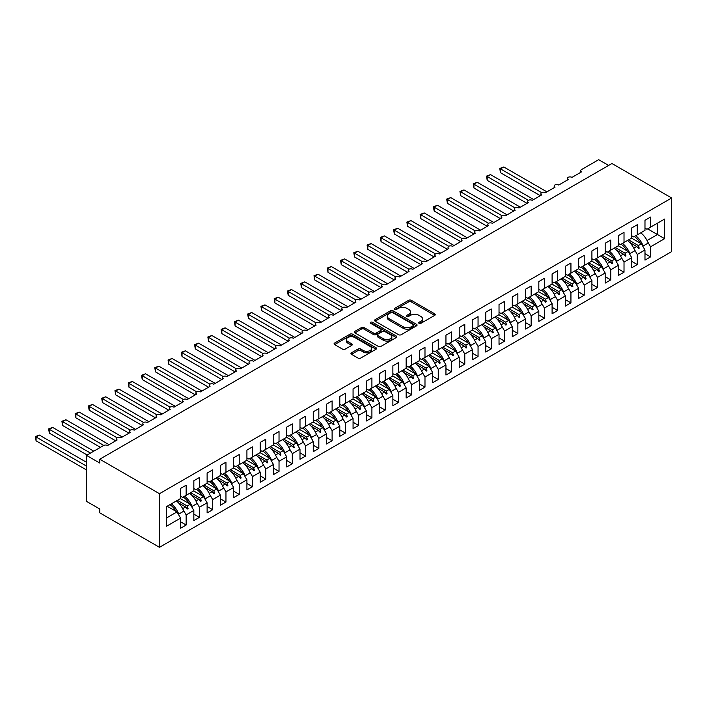 <?xml version="1.0" encoding="UTF-8"?>
<svg xmlns="http://www.w3.org/2000/svg" width="707" height="707" viewBox="0 0 707 707"><rect width="100%" height="100%" fill="white"/><g stroke="black" fill="none" stroke-linecap="round" stroke-linejoin="round"><path stroke-width="1.06" d="M419.048 323.338A1.29 0.742 0 0 0 420.877 323.338L434.717 315.349A1.838 1.06 0 0 0 435.256 314.597A1.838 1.06 0 0 0 434.717 313.846L411.271 300.307A1.838 1.06 0 0 0 408.664 300.307L394.824 308.296A1.29 0.742 0 0 0 394.453 308.826A1.29 0.742 0 0 0 394.824 309.357A1.29 0.742 0 0 0 396.654 309.357L398.439 308.323A5.895 3.402 0 0 1 406.772 308.323L408.726 309.445A5.895 3.402 0 0 1 410.458 311.849A5.895 3.402 0 0 1 408.726 314.262L406.94 315.295A1.29 0.742 0 0 0 406.56 315.817A1.29 0.742 0 0 0 406.94 316.347A1.29 0.742 0 0 0 408.761 316.347L410.555 315.313A5.895 3.402 0 0 1 418.889 315.313L420.842 316.436A5.895 3.402 0 0 1 422.565 318.848A5.895 3.402 0 0 1 420.842 321.252L419.048 322.286A1.29 0.742 0 0 0 418.677 322.816A1.29 0.742 0 0 0 419.048 323.338L419.048 322.286M351.485 352.793A1.838 1.06 0 0 0 350.946 353.544A1.838 1.06 0 0 0 351.485 354.304L358.069 358.096A1.838 1.06 0 0 0 360.667 358.096L376.036 349.223A1.838 1.06 0 0 0 376.575 348.471A1.838 1.06 0 0 0 376.036 347.72L352.599 334.19A1.838 1.06 0 0 0 349.992 334.19L334.623 343.063A1.838 1.06 0 0 0 334.084 343.814A1.838 1.06 0 0 0 334.623 344.565L342.568 349.152A1.838 1.06 0 0 0 345.175 349.152L351.75 345.352A1.838 1.06 0 0 0 352.289 344.601A1.838 1.06 0 0 0 351.75 343.849L347.809 341.569A4.931 2.846 0 0 1 346.368 339.563A4.931 2.846 0 0 1 349.408 336.93A4.931 2.846 0 0 1 354.781 337.548L370.212 346.465A4.931 2.846 0 0 1 371.652 348.471A4.931 2.846 0 0 1 368.612 351.105A4.931 2.846 0 0 1 363.239 350.486L360.667 349.002A1.838 1.06 0 0 0 358.069 349.002L351.485 352.793L351.485 354.304M671.65 197.987L159.482 493.689L159.482 547.315L671.65 251.612L671.65 197.987L611.944 163.52L99.767 459.214L99.767 463.05L86.501 455.388L103.62 445.507A2.81 1.626 180 0 1 107.597 445.507L117.15 439.984A2.81 1.626 0 0 1 116.328 438.835A2.81 1.626 0 0 1 117.026 437.766A2.81 1.626 180 0 1 120.862 437.845L130.424 432.331A2.81 1.626 0 0 1 129.593 431.182A2.81 1.626 0 0 1 130.291 430.112A2.81 1.626 180 0 1 134.136 430.183L143.689 424.668A2.81 1.626 0 0 1 142.867 423.52A2.81 1.626 0 0 1 143.556 422.45A2.81 1.626 180 0 1 147.401 422.521L156.954 417.006A2.81 1.626 0 0 1 156.132 415.857A2.81 1.626 0 0 1 156.83 414.788A2.81 1.626 180 0 1 160.675 414.859L170.228 409.344A2.81 1.626 0 0 1 169.397 408.195A2.81 1.626 0 0 1 170.095 407.126A2.81 1.626 180 0 1 173.94 407.197L183.493 401.682A2.81 1.626 0 0 1 182.671 400.533A2.81 1.626 0 0 1 183.369 399.464A2.81 1.626 180 0 1 187.214 399.543L196.767 394.02A2.81 1.626 0 0 1 195.936 392.871A2.81 1.626 0 0 1 196.634 391.802A2.81 1.626 180 0 1 200.479 391.881L210.032 386.367A2.81 1.626 0 0 1 209.21 385.218A2.81 1.626 0 0 1 209.899 384.148A2.81 1.626 180 0 1 213.744 384.219L223.297 378.705A2.81 1.626 0 0 1 222.475 377.556A2.81 1.626 0 0 1 223.173 376.486A2.81 1.626 180 0 1 227.018 376.557L236.571 371.042A2.81 1.626 0 0 1 235.749 369.894A2.81 1.626 0 0 1 236.438 368.824A2.81 1.626 180 0 1 240.283 368.895L249.836 363.38A2.81 1.626 0 0 1 249.014 362.231A2.81 1.626 0 0 1 249.712 361.162A2.81 1.626 180 0 1 253.557 361.233L263.11 355.718A2.81 1.626 0 0 1 262.279 354.569A2.81 1.626 0 0 1 262.977 353.5A2.81 1.626 180 0 1 266.822 353.58L276.375 348.065A2.81 1.626 0 0 1 275.553 346.907A2.81 1.626 0 0 1 276.251 345.838A2.81 1.626 180 0 1 280.087 345.917L289.64 340.403A2.81 1.626 0 0 1 288.818 339.254A2.81 1.626 0 0 1 289.517 338.185A2.81 1.626 180 0 1 293.361 338.255L302.914 332.741A2.81 1.626 0 0 1 302.092 331.592A2.81 1.626 0 0 1 302.782 330.523A2.81 1.626 180 0 1 306.626 330.593L316.179 325.079A2.81 1.626 0 0 1 315.357 323.93A2.81 1.626 0 0 1 316.056 322.86A2.81 1.626 180 0 1 319.9 322.931L329.453 317.416A2.81 1.626 0 0 1 328.622 316.268A2.81 1.626 0 0 1 329.321 315.198A2.81 1.626 180 0 1 333.165 315.269L342.718 309.754A2.81 1.626 0 0 1 341.896 308.606A2.81 1.626 0 0 1 342.595 307.536A2.81 1.626 180 0 1 346.43 307.616L355.983 302.101A2.81 1.626 0 0 1 355.161 300.952A2.81 1.626 0 0 1 355.86 299.874A2.81 1.626 180 0 1 359.704 299.954L369.257 294.439A2.81 1.626 0 0 1 368.435 293.29A2.81 1.626 0 0 1 369.125 292.221A2.81 1.626 180 0 1 372.969 292.291L382.522 286.777A2.81 1.626 0 0 1 381.7 285.628A2.81 1.626 0 0 1 382.399 284.559A2.81 1.626 180 0 1 386.243 284.629L395.796 279.115A2.81 1.626 0 0 1 394.966 277.966A2.81 1.626 0 0 1 395.664 276.897A2.81 1.626 180 0 1 399.508 276.967L409.061 271.453A2.81 1.626 0 0 1 408.239 270.304A2.81 1.626 0 0 1 408.938 269.234A2.81 1.626 180 0 1 412.782 269.305L422.335 263.791A2.81 1.626 0 0 1 421.505 262.642A2.81 1.626 0 0 1 422.203 261.572A2.81 1.626 180 0 1 426.047 261.652L435.6 256.137A2.81 1.626 0 0 1 434.778 254.988A2.81 1.626 0 0 1 435.468 253.91A2.81 1.626 180 0 1 439.312 253.99L448.865 248.475A2.81 1.626 0 0 1 448.044 247.326A2.81 1.626 0 0 1 448.742 246.257A2.81 1.626 180 0 1 452.586 246.328L462.139 240.813A2.81 1.626 0 0 1 461.309 239.664A2.81 1.626 0 0 1 462.007 238.595A2.81 1.626 180 0 1 465.851 238.666L475.404 233.151A2.81 1.626 0 0 1 474.583 232.002A2.81 1.626 0 0 1 475.281 230.933A2.81 1.626 180 0 1 479.125 231.003L488.678 225.489A2.81 1.626 0 0 1 487.848 224.34A2.81 1.626 0 0 1 488.546 223.271A2.81 1.626 180 0 1 492.39 223.35L501.943 217.827A2.81 1.626 0 0 1 501.122 216.678A2.81 1.626 0 0 1 501.811 215.608A2.81 1.626 180 0 1 505.655 215.688L515.209 210.173A2.81 1.626 0 0 1 514.387 209.025A2.81 1.626 0 0 1 515.085 207.946A2.81 1.626 180 0 1 518.929 208.026L528.483 202.511A2.81 1.626 0 0 1 527.661 201.362A2.81 1.626 0 0 1 528.35 200.293A2.81 1.626 180 0 1 532.194 200.364L541.748 194.849A2.81 1.626 0 0 1 540.926 193.7A2.81 1.626 0 0 1 541.624 192.631A2.81 1.626 180 0 1 545.468 192.702L555.022 187.187A2.81 1.626 0 0 1 554.191 186.038A2.81 1.626 0 0 1 554.889 184.969A2.81 1.626 180 0 1 558.733 185.04L568.287 179.525A2.81 1.626 0 0 1 567.465 178.376A2.81 1.626 0 0 1 568.163 177.307A2.81 1.626 180 0 1 571.998 177.386L581.552 171.863A2.81 1.626 0 0 1 580.73 170.714A2.81 1.626 0 0 1 581.552 169.565L598.67 159.685L608.621 165.429M159.482 493.689L99.767 459.214M398.571 334.711A1.838 1.06 0 0 0 401.178 334.711L416.547 325.839A1.838 1.06 0 0 0 417.086 325.087A1.838 1.06 0 0 0 416.547 324.336L393.101 310.797A1.838 1.06 0 0 0 390.494 310.797L375.125 319.67A1.838 1.06 0 0 0 374.586 320.421A1.838 1.06 0 0 0 375.125 321.181L398.571 334.711M371.148 323.62A1.29 0.742 0 0 1 372.456 323.797L396.265 337.548L380.923 346.403A1.838 1.06 0 0 1 378.316 346.403L354.879 332.873L354.879 331.362A1.838 1.06 0 0 0 354.34 332.122A1.838 1.06 0 0 0 354.879 332.873M354.879 331.362L361.454 327.571A1.838 1.06 0 0 1 364.061 327.571L373.561 333.059A1.838 1.06 0 0 0 376.168 333.059L380.534 330.54A1.838 1.06 0 0 0 381.073 329.789A1.838 1.06 0 0 0 380.534 329.038L370.636 323.32A1.29 0.742 0 0 1 370.256 322.79A1.29 0.742 0 0 1 371.051 322.109A1.29 0.742 0 0 1 372.456 322.268L396.291 336.028A1.838 1.06 0 0 1 396.83 336.779A1.838 1.06 0 0 1 396.291 337.531L396.291 336.028M180.577 496.217L182.565 497.366L186.144 495.298L186.144 485.188L180.577 488.404L180.577 498.515L166.507 506.636L166.507 526.247L180.577 518.125L176.989 511.921L167.17 506.256M180.577 521.801L186.144 525.018L186.144 514.908L193.842 510.463L190.263 504.259L180.444 498.594M183.272 509.933L186.144 514.908M193.842 488.555L195.83 489.704L199.418 487.636L199.418 477.525L193.842 480.742L193.842 490.852L186.144 495.298M193.842 514.139L199.418 517.365L199.418 507.246L207.116 502.81L203.528 496.597L193.709 490.932M196.546 502.27L199.418 507.246M207.116 480.893L209.104 482.041L212.683 479.973L212.683 469.863L207.116 473.08L207.116 483.19L199.418 487.636M207.116 506.486L212.683 509.703L212.683 499.584L220.381 495.147L216.802 488.944L206.983 483.27M209.811 494.608L212.683 499.584M220.381 473.239L222.369 474.388L225.957 472.32L225.957 462.201L220.381 465.418L220.381 475.537L212.683 479.973M220.381 498.824L225.957 502.041L225.957 491.931L233.646 487.485L230.067 481.281L220.248 475.608M223.076 486.946L225.957 491.931M233.646 465.577L235.643 466.726L239.222 464.658L239.222 454.539L233.646 457.765L233.646 467.875L225.957 472.32M233.646 491.162L239.222 494.379L239.222 484.268L246.92 479.823L243.341 473.619L233.513 467.946M236.35 479.293L239.222 484.268M246.92 457.915L248.908 459.064L252.487 456.996L252.487 446.886L246.92 450.103L246.92 460.213L239.222 464.658M246.92 483.5L252.487 486.716L252.487 476.606L260.185 472.161L256.606 465.957L246.787 460.292M249.615 471.631L252.487 476.606M260.185 450.253L262.182 451.402L265.761 449.334L265.761 439.224L260.185 442.441L260.185 452.551L252.487 456.996M260.185 475.838L265.761 479.054L265.761 468.944L273.459 464.499L269.871 458.295L260.052 452.63M262.889 463.969L265.761 468.944M273.459 442.591L275.447 443.74L279.026 441.672L279.026 431.562L273.459 434.778L273.459 444.889L265.761 449.334M273.459 468.175L279.026 471.401L279.026 461.282L286.724 456.846L283.145 450.633L273.326 444.968M276.154 456.307L279.026 461.282M286.724 434.929L288.712 436.078L292.3 434.01L292.3 423.9L286.724 427.116L286.724 437.226L279.026 441.672M286.724 460.522L292.3 463.739L292.3 453.62L299.998 449.184L296.41 442.98L286.591 437.306M289.419 448.645L292.3 453.62M299.998 427.275L301.986 428.424L305.565 426.356L305.565 416.237L299.998 419.454L299.998 429.573L292.3 434.01M299.998 452.86L305.565 456.077L305.565 445.967L313.263 441.522L309.684 435.318L299.856 429.644M302.693 440.982L305.565 445.967M313.263 419.613L315.251 420.762L318.839 418.694L318.839 408.575L313.263 411.801L313.263 421.911L305.565 426.356M313.263 445.198L318.839 448.415L318.839 438.305L326.528 433.859L322.949 427.655L313.13 421.982M315.958 433.329L318.839 438.305M326.528 411.951L328.525 413.1L332.104 411.032L332.104 400.922L326.528 404.139L326.528 414.249L318.839 418.694M326.528 437.536L332.104 440.753L332.104 430.643L339.802 426.197L336.214 419.993L326.395 414.329M329.232 425.667L332.104 430.643M339.802 404.289L341.79 405.438L345.37 403.37L345.37 393.26L339.802 396.477L339.802 406.587L332.104 411.032M339.802 429.874L345.37 433.091L345.37 422.98L353.067 418.535L349.488 412.331L339.669 406.666M342.497 418.005L345.37 422.98M353.067 396.627L355.055 397.776L358.643 395.708L358.643 385.598L353.067 388.815L353.067 398.925L345.37 403.37M353.067 422.22L358.643 425.437L358.643 415.318L366.341 410.882L362.753 404.669L352.934 399.004M355.771 410.343L358.643 415.318M366.341 388.965L368.329 390.114L371.909 388.046L371.909 377.936L366.341 381.153L366.341 391.263L358.643 395.708M366.341 414.558L371.909 417.775L371.909 407.665L379.606 403.22L376.027 397.016L366.208 391.342M369.036 402.681L371.909 407.665M379.606 381.312L381.594 382.46L385.182 380.393L385.182 370.274L379.606 373.49L379.606 383.609L371.909 388.046M379.606 406.896L385.182 410.113L385.182 400.003L392.871 395.558L389.292 389.354L379.473 383.68M382.301 395.019L385.182 400.003M392.871 373.65L394.868 374.798L398.448 372.73L398.448 362.611L392.871 365.837L392.871 375.947L385.182 380.393M392.871 399.234L398.448 402.451L398.448 392.341L406.145 387.896L402.557 381.692L392.738 376.018M395.575 387.365L398.448 392.341M406.145 365.987L408.133 367.136L411.713 365.068L411.713 354.958L406.145 358.175L406.145 368.285L398.448 372.73M406.145 391.572L411.713 394.789L411.713 384.679L419.41 380.233L415.831 374.03L406.012 368.365M408.84 379.703L411.713 384.679M419.41 358.325L421.399 359.474L424.987 357.406L424.987 347.296L419.41 350.513L419.41 360.623L411.713 365.068M419.41 383.91L424.987 387.127L424.987 377.017L432.684 372.571L429.096 366.367L419.278 360.703M422.114 372.041L424.987 377.017M432.684 350.663L434.672 351.812L438.252 349.744L438.252 339.634L432.684 342.851L432.684 352.961L424.987 357.406M432.684 376.257L438.252 379.473L438.252 369.354L445.949 364.918L442.37 358.705L432.551 353.04M435.379 364.379L438.252 369.354M445.949 343.001L447.938 344.15L451.526 342.082L451.526 331.972L445.949 335.189L445.949 345.299L438.252 349.744M445.949 368.594L451.526 371.811L451.526 361.701L459.214 357.256L455.635 351.052L445.817 345.378M448.645 356.717L451.526 361.701M459.214 335.348L461.211 336.497L464.791 334.429L464.791 324.31L459.214 327.527L459.214 337.646L451.526 342.082M459.214 360.932L464.791 364.149L464.791 354.039L472.488 349.594L468.9 343.39L459.082 337.716M461.918 349.055L464.791 354.039M472.488 327.686L474.477 328.835L478.056 326.767L478.056 316.656L472.488 319.873L472.488 329.983L464.791 334.429M472.488 353.27L478.056 356.487L478.056 346.377L485.753 341.932L482.174 335.728L472.356 330.054M475.184 341.401L478.056 346.377M485.753 320.024L487.742 321.172L491.33 319.104L491.33 308.994L485.753 312.211L485.753 322.321L478.056 326.767M485.753 345.608L491.33 348.825L491.33 338.715L499.027 334.27L495.439 328.066L485.621 322.401M488.457 333.739L491.33 338.715M499.027 312.361L501.016 313.51L504.595 311.442L504.595 301.332L499.027 304.549L499.027 314.659L491.33 319.104M499.027 337.946L504.595 341.163L504.595 331.053L512.292 326.607L508.713 320.404L498.895 314.739M501.723 326.077L504.595 331.053M512.292 304.699L514.281 305.848L517.869 303.78L517.869 293.67L512.292 296.887L512.292 306.997L504.595 311.442M512.292 330.293L517.869 333.51L517.869 323.391L525.557 318.954L521.978 312.741L512.16 307.077M514.988 318.415L517.869 323.391M525.557 297.037L527.555 298.186L531.134 296.118L531.134 286.008L525.557 289.225L525.557 299.335L517.869 303.78M525.557 322.631L531.134 325.847L531.134 315.737L538.831 311.292L535.252 305.088L525.425 299.415M528.262 310.753L531.134 315.737M538.831 289.384L540.82 290.533L544.399 288.465L544.399 278.346L538.831 281.563L538.831 291.682L531.134 296.118M538.831 314.969L544.399 318.185L544.399 308.075L552.096 303.63L548.517 297.426L538.699 291.752M541.527 303.091L544.399 308.075M552.096 281.722L554.094 282.871L557.673 280.803L557.673 270.693L552.096 273.909L552.096 284.02L544.399 288.465M552.096 307.306L557.673 310.523L557.673 300.413L565.37 295.968L561.782 289.764L551.964 284.099M554.801 295.438L557.673 300.413M565.37 274.06L567.359 275.209L570.938 273.141L570.938 263.031L565.37 266.247L565.37 276.357L557.673 280.803M565.37 299.644L570.938 302.861L570.938 292.751L578.635 288.306L575.056 282.102L565.238 276.437M568.066 287.776L570.938 292.751M578.635 266.398L580.624 267.546L584.212 265.478L584.212 255.368L578.635 258.585L578.635 268.695L570.938 273.141M578.635 291.982L584.212 295.199L584.212 285.089L591.909 280.644L588.321 274.44L578.503 268.775M581.331 280.113L584.212 285.089M591.909 258.735L593.898 259.884L597.477 257.816L597.477 247.706L591.909 250.923L591.909 261.033L584.212 265.478M591.909 284.329L597.477 287.546L597.477 277.427L605.174 272.99L601.595 266.778L591.768 261.113M594.605 272.451L597.477 277.427M605.174 251.073L607.163 252.222L610.751 250.154L610.751 240.044L605.174 243.261L605.174 253.38L597.477 257.816M605.174 276.667L610.751 279.884L610.751 269.774L618.439 265.328L614.86 259.124L605.042 253.451M607.87 264.789L610.751 269.774M618.439 243.42L620.437 244.569L624.016 242.501L624.016 232.382L618.439 235.599L618.439 245.718L610.751 250.154M618.439 269.005L624.016 272.222L624.016 262.111L631.713 257.666L628.125 251.462L618.307 245.789M621.144 257.127L624.016 262.111M631.713 235.758L633.702 236.907L637.281 234.839L637.281 224.729L631.713 227.946L631.713 238.056L624.016 242.501M631.713 261.343L637.281 264.559L637.281 254.449L644.978 250.004L644.978 260.114L650.555 256.897L650.555 246.787L664.615 238.666L657.448 234.53L657.448 223.191L664.615 219.055L664.615 238.666M634.409 249.474L637.281 254.449M644.978 228.096L646.967 229.245L650.555 227.177L650.555 217.067L644.978 220.284L644.978 230.394L637.281 234.839M644.978 253.68L650.555 256.897M647.683 241.812L650.555 246.787M86.501 455.388L86.501 501.351L99.767 509.013L99.767 512.84L159.482 547.315M186.144 525.018L180.577 528.235L180.577 518.125M199.418 517.365L193.842 520.582L193.842 510.463M212.683 509.703L207.116 512.92L207.116 502.81M225.957 502.041L220.381 505.258L220.381 495.147M239.222 494.379L233.646 497.595L233.646 487.485M252.487 486.716L246.92 489.933L246.92 479.823M265.761 479.054L260.185 482.271L260.185 472.161M279.026 471.401L273.459 474.618L273.459 464.499M292.3 463.739L286.724 466.956L286.724 456.846M305.565 456.077L299.998 459.294L299.998 449.184M318.839 448.415L313.263 451.632L313.263 441.522M332.104 440.753L326.528 443.969L326.528 433.859M345.37 433.091L339.802 436.307L339.802 426.197M358.643 425.437L353.067 428.654L353.067 418.535M371.909 417.775L366.341 420.992L366.341 410.882M385.182 410.113L379.606 413.33L379.606 403.22M398.448 402.451L392.871 405.668L392.871 395.558M411.713 394.789L406.145 398.006L406.145 387.896M424.987 387.127L419.41 390.344L419.41 380.233M438.252 379.473L432.684 382.69L432.684 372.571M451.526 371.811L445.949 375.028L445.949 364.918M464.791 364.149L459.214 367.366L459.214 357.256M478.056 356.487L472.488 359.704L472.488 349.594M491.33 348.825L485.753 352.042L485.753 341.932M504.595 341.163L499.027 344.389L499.027 334.27M517.869 333.51L512.292 336.726L512.292 326.607M531.134 325.847L525.557 329.064L525.557 318.954M544.399 318.185L538.831 321.402L538.831 311.292M557.673 310.523L552.096 313.74L552.096 303.63M570.938 302.861L565.37 306.078L565.37 295.968M584.212 295.199L578.635 298.425L578.635 288.306M597.477 287.546L591.909 290.763L591.909 280.644M610.751 279.884L605.174 283.1L605.174 272.99M624.016 272.222L618.439 275.438L618.439 265.328M637.281 264.559L631.713 267.776L631.713 257.666M650.555 227.177L664.615 219.055M187.231 494.67L188.071 494.184M177.413 500.344L187.231 506.009L190.263 504.259M182.653 508.651L185.596 506.954L187.408 508.969L188.071 508.589L187.231 506.009M178.518 502.863L185.596 506.954M200.496 487.017L201.345 486.522M190.678 492.682L200.496 498.355L203.528 496.597M195.919 500.989L198.87 499.292L200.673 501.316L201.345 500.927L200.496 498.355M191.791 495.209L198.87 499.292M213.761 479.355L214.61 478.869M203.943 485.02L213.761 490.693L216.802 488.944M209.192 493.336L212.135 491.63L213.947 493.654L214.61 493.265L213.761 490.693M205.057 487.547L212.135 491.63M227.035 471.693L227.875 471.207M217.217 477.358L227.035 483.031L230.067 481.281M222.458 485.674L225.409 483.968L227.212 485.992L227.875 485.612L227.035 483.031M218.322 479.885L225.409 483.968M240.3 464.031L241.149 463.545M230.482 469.704L240.3 475.369L243.341 473.619M235.731 478.012L238.674 476.315L240.486 478.33L241.149 477.95L240.3 475.369M231.596 472.223L238.674 476.315M253.574 456.368L254.414 455.882M243.756 462.042L253.574 467.707L256.606 465.957M248.997 470.349L251.939 468.653L253.751 470.668L254.414 470.288L253.574 467.707M244.861 464.561L251.939 468.653M266.839 448.706L267.688 448.22M257.021 454.38L266.839 460.045L269.871 458.295M262.262 462.687L265.213 460.991L267.025 463.005L267.688 462.625L266.839 460.045M258.135 456.899L265.213 460.991M280.113 441.053L280.953 440.567M270.286 446.718L280.113 452.392L283.145 450.633M275.536 455.025L278.478 453.328L280.29 455.352L280.953 454.963L280.113 452.392M271.4 449.245L278.478 453.328M293.378 433.391L294.218 432.905M283.56 439.056L293.378 444.73L296.41 442.98M288.801 447.372L291.752 445.666L293.555 447.69L294.218 447.301L293.378 444.73M284.665 441.583L291.752 445.666M306.644 425.729L307.492 425.243M296.825 431.394L306.644 437.067L309.684 435.318M302.075 439.71L305.017 438.004L306.829 440.028L307.492 439.648L306.644 437.067M297.939 433.921L305.017 438.004M319.918 418.067L320.757 417.581M310.099 423.74L319.918 429.405L322.949 427.655M315.34 432.048L318.283 430.351L320.094 432.366L320.757 431.986L319.918 429.405M311.204 426.259L318.283 430.351M333.183 410.405L334.031 409.919M323.364 416.078L333.183 421.743L336.214 419.993M328.605 424.386L331.556 422.689L333.368 424.704L334.031 424.324L333.183 421.743M324.478 418.597L331.556 422.689M346.457 402.743L347.296 402.256M336.629 408.416L346.457 414.081L349.488 412.331M341.879 416.723L344.822 415.027L346.633 417.042L347.296 416.662L346.457 414.081M337.743 410.935L344.822 415.027M359.722 395.089L360.561 394.603M349.903 400.754L359.722 406.428L362.753 404.669M355.144 409.061L358.096 407.365L359.898 409.388L360.561 409L359.722 406.428M351.017 403.282L358.096 407.365M372.987 387.427L373.835 386.941M363.168 393.092L372.987 398.766L376.027 397.016M368.418 401.408L371.361 399.702L373.172 401.726L373.835 401.337L372.987 398.766M364.282 395.62L371.361 399.702M386.261 379.765L387.1 379.279M376.442 385.43L386.261 391.104L389.292 389.354M381.683 393.746L384.626 392.04L386.437 394.064L387.1 393.684L386.261 391.104M377.547 387.957L384.626 392.04M399.526 372.103L400.374 371.617M389.707 377.777L399.526 383.441L402.557 381.692M394.948 386.084L397.9 384.387L399.711 386.402L400.374 386.022L399.526 383.441M390.821 380.295L397.9 384.387M412.8 364.441L413.639 363.955M402.981 370.115L412.8 375.779L415.831 374.03M408.222 378.422L411.165 376.725L412.976 378.74L413.639 378.36L412.8 375.779M404.086 372.633L411.165 376.725M426.065 356.788L426.913 356.293M416.246 362.452L426.065 368.117L429.096 366.367M421.487 370.76L424.439 369.063L426.241 371.078L426.913 370.698L426.065 368.117M417.36 364.971L424.439 369.063M439.33 349.125L440.178 348.639M429.511 354.79L439.33 360.464L442.37 358.705M434.761 363.106L437.704 361.401L439.515 363.425L440.178 363.036L439.33 360.464M430.625 357.318L437.704 361.401M452.604 341.463L453.443 340.977M442.785 347.128L452.604 352.802L455.635 351.052M448.026 355.444L450.969 353.739L452.78 355.762L453.443 355.374L452.604 352.802M443.89 349.656L450.969 353.739M465.869 333.801L466.717 333.315M456.05 339.466L465.869 345.14L468.9 343.39M461.3 347.782L464.243 346.077L466.054 348.1L466.717 347.72L465.869 345.14M457.164 341.994L464.243 346.077M479.143 326.139L479.982 325.653M469.324 331.813L479.143 337.478L482.174 335.728M474.565 340.12L477.508 338.423L479.319 340.438L479.982 340.058L479.143 337.478M470.429 334.331L477.508 338.423M492.408 318.477L493.256 317.991M482.589 324.151L492.408 329.815L495.439 328.066M487.83 332.458L490.782 330.761L492.585 332.776L493.256 332.396L492.408 329.815M483.703 326.669L490.782 330.761M505.673 310.824L506.521 310.329M495.854 316.489L505.673 322.153L508.713 320.404M501.104 324.796L504.047 323.099L505.858 325.114L506.521 324.734L505.673 322.153M496.968 319.007L504.047 323.099M518.947 303.162L519.786 302.676M509.128 308.826L518.947 314.5L521.978 312.741M514.369 317.143L517.321 315.437L519.124 317.461L519.786 317.072L518.947 314.5M510.233 311.354L517.321 315.437M532.212 295.499L533.06 295.013M522.393 301.164L532.212 306.838L535.252 305.088M527.643 309.48L530.586 307.775L532.398 309.799L533.06 309.41L532.212 306.838M523.507 303.692L530.586 307.775M545.486 287.837L546.325 287.351M535.667 293.502L545.486 299.176L548.517 297.426M540.908 301.818L543.851 300.113L545.663 302.136L546.325 301.756L545.486 299.176M536.772 296.03L543.851 300.113M558.751 280.175L559.599 279.689M548.932 285.849L558.751 291.514L561.782 289.764M554.173 294.156L557.125 292.459L558.937 294.474L559.599 294.094L558.751 291.514M550.046 288.368L557.125 292.459M572.025 272.513L572.864 272.027M562.198 278.187L572.025 283.852L575.056 282.102M567.447 286.494L570.39 284.797L572.202 286.812L572.864 286.432L572.025 283.852M563.311 280.706L570.39 284.797M585.29 264.86L586.13 264.365M575.471 270.525L585.29 276.19L588.321 274.44M580.712 278.832L583.664 277.135L585.467 279.15L586.13 278.77L585.29 276.19M576.576 273.043L583.664 277.135M598.555 257.198L599.403 256.712M588.737 262.863L598.555 268.536L601.595 266.778M593.986 271.179L596.929 269.473L598.741 271.497L599.403 271.108L598.555 268.536M589.85 265.39L596.929 269.473M611.829 249.536L612.669 249.05M602.011 255.2L611.829 260.874L614.86 259.124M607.251 263.517L610.194 261.811L612.006 263.835L612.669 263.446L611.829 260.874M603.115 257.728L610.194 261.811M625.094 241.874L625.942 241.387M615.276 247.547L625.094 253.212L628.125 251.462M620.516 255.854L623.468 254.149L625.28 256.173L625.942 255.793L625.094 253.212M616.389 250.066L623.468 254.149M638.368 234.211L639.208 233.725M628.541 239.885L638.368 245.55L641.399 243.8L631.581 238.135M633.79 248.192L636.733 246.496L638.545 248.511L639.208 248.13L638.368 245.55M629.654 242.404L636.733 246.496M641.399 243.8L644.978 250.004M647.055 240.53L657.448 234.53L647.63 228.865M166.507 517.975L176.989 511.921M637.122 246.92L639.208 248.13M623.857 254.582L625.942 255.793M610.583 262.244L612.669 263.446M597.318 269.906L599.403 271.108M584.044 277.568L586.13 278.77M570.779 285.23L572.864 286.432M557.514 292.884L559.599 294.094M544.24 300.546L546.325 301.756M530.975 308.208L533.06 309.41M517.701 315.87L519.786 317.072M504.436 323.532L506.521 324.734M491.162 331.194L493.256 332.396M477.897 338.847L479.982 340.058M464.632 346.51L466.717 347.72M451.358 354.172L453.443 355.374M438.093 361.834L440.178 363.036M424.819 369.496L426.913 370.698M411.554 377.158L413.639 378.36M398.288 384.811L400.374 386.022M385.015 392.473L387.1 393.684M371.749 400.135L373.835 401.337M358.476 407.798L360.561 409M345.21 415.46L347.296 416.662M331.945 423.122L334.031 424.324M318.671 430.775L320.757 431.986M305.406 438.437L307.492 439.648M292.132 446.099L294.218 447.301M278.867 453.761L280.953 454.963M265.602 461.424L267.688 462.625M252.328 469.086L254.414 470.288M239.063 476.739L241.149 477.95M225.789 484.401L227.875 485.612M212.524 492.063L214.61 493.265M199.25 499.725L201.345 500.927M185.985 507.387L188.071 508.589M419.569 323.523L420.842 322.781A5.895 3.402 0 0 0 422.565 320.377L422.565 318.848M410.458 311.849L410.458 313.387A5.895 3.402 0 0 1 408.726 315.79L407.453 316.524M434.69 315.366L411.271 301.845A1.838 1.06 0 0 0 408.664 301.845L395.346 309.533M416.52 325.856L393.101 312.335A1.838 1.06 0 0 0 390.494 312.335L375.152 321.19M413.286 325.618A1.29 0.742 0 0 0 413.666 325.087A1.29 0.742 0 0 0 413.286 324.557L392.712 312.68A1.29 0.742 0 0 0 390.883 312.68L389 313.767A5.895 3.402 0 0 0 387.268 316.179A5.895 3.402 0 0 0 389 318.583L403.061 326.705A5.895 3.402 0 0 0 411.403 326.705L413.286 325.618L413.286 327.147A1.29 0.742 0 0 0 413.666 326.616L413.666 325.087M387.268 316.179L387.268 317.708A5.895 3.402 0 0 0 389 320.112L389 318.583M413.286 327.147L411.403 328.234A5.895 3.402 0 0 1 403.061 328.234L389 320.112M354.896 332.882L361.454 329.1L361.454 327.571M381.073 329.789L381.073 331.318A1.838 1.06 0 0 1 380.534 332.069L376.168 334.588A1.838 1.06 0 0 1 373.561 334.588L364.061 329.1A1.838 1.06 0 0 0 361.454 329.1M383.433 338.75A4.931 2.846 0 0 0 388.797 339.369A4.931 2.846 0 0 0 391.837 336.744A4.931 2.846 0 0 0 390.397 334.729L384.962 331.592A1.838 1.06 0 0 0 382.354 331.592L377.989 334.111A1.838 1.06 0 0 0 377.45 334.862A1.838 1.06 0 0 0 377.989 335.613L383.433 338.75L383.433 340.288A4.931 2.846 0 0 0 388.797 340.907A4.931 2.846 0 0 0 391.837 338.273L391.837 336.744M377.45 334.862L377.45 336.391A1.838 1.06 0 0 0 377.989 337.151L377.989 335.613M383.433 340.288L377.989 337.151M371.652 348.471L371.652 350A4.931 2.846 0 0 1 368.612 352.634A4.931 2.846 0 0 1 363.239 352.015L360.667 350.531A1.838 1.06 0 0 0 358.069 350.531L351.512 354.313M346.368 339.563L346.368 341.092A4.931 2.846 0 0 0 347.809 343.107L347.809 341.569M351.75 343.849L351.75 345.352L347.809 343.107M376.018 349.24L352.599 335.719A1.838 1.06 0 0 0 349.992 335.719L334.65 344.574L334.623 343.063M499.752 168.46L500.485 168.876L500.485 172.711L499.752 168.46L503.799 166.967L500.485 168.876L541.624 192.631M500.485 172.711L540.289 195.689M503.799 166.967L546.926 191.862M635.743 235.731A15.015 8.67 60 0 1 643.158 245.965L642.672 246.009M640.781 232.815A15.015 8.67 60 0 1 648.204 243.058L643.158 245.965M634.294 236.562A12.761 7.37 60 0 1 640.427 243.235M486.487 176.123L487.211 176.538L487.211 180.373L486.487 176.123L490.534 174.629L487.211 176.538L528.35 200.293M487.211 180.373L527.024 203.351M490.534 174.629L533.652 199.524M622.469 243.385A15.015 8.67 60 0 1 629.893 253.627L629.407 253.672M627.516 240.477A15.015 8.67 60 0 1 634.93 250.72L629.893 253.627M621.02 244.224A12.761 7.37 60 0 1 627.153 250.897M473.222 183.776L473.946 184.2L473.946 188.027L473.222 183.776L477.26 182.282L473.946 184.2L515.085 207.946M473.946 188.027L513.75 211.013M477.26 182.282L520.387 207.186M609.204 251.047A15.015 8.67 60 0 1 616.619 261.29L616.133 261.334M614.25 248.139A15.015 8.67 60 0 1 621.665 258.373L616.619 261.29M607.755 251.886A12.761 7.37 60 0 1 613.888 258.559M459.948 191.438L460.681 191.862L460.681 195.689L459.948 191.438L463.995 189.944L460.681 191.862L501.811 215.608M460.681 195.689L500.485 218.675M463.995 189.944L507.113 214.84M595.939 258.709A15.015 8.67 60 0 1 603.354 268.952L602.868 268.996M600.977 255.801A15.015 8.67 60 0 1 608.4 266.035L603.354 268.952M594.49 259.549A12.761 7.37 60 0 1 600.614 266.221M446.683 199.1L447.407 199.524L447.407 203.351L446.683 199.1L450.73 197.607L447.407 199.524L488.546 223.271M447.407 203.351L487.211 226.337M450.73 197.607L493.848 222.502M582.665 266.371A15.015 8.67 60 0 1 590.089 276.605L589.603 276.649M587.711 263.455A15.015 8.67 60 0 1 595.126 273.697L590.089 276.605M581.216 267.211A12.761 7.37 60 0 1 587.349 273.883M433.409 206.762L434.142 207.186L434.142 211.013L433.409 206.762L437.456 205.269L434.142 207.186L475.281 230.933M434.142 211.013L473.946 233.99M437.456 205.269L480.583 230.164M569.4 274.033A15.015 8.67 60 0 1 576.815 284.267L576.329 284.311M574.438 271.117A15.015 8.67 60 0 1 581.861 281.359L576.815 284.267M567.951 274.864A12.761 7.37 60 0 1 574.084 281.545M420.144 214.424L420.868 214.84L420.868 218.675L420.144 214.424L424.191 212.931L420.868 214.84L462.007 238.595M420.868 218.675L460.681 241.653M424.191 212.931L467.309 237.826M556.126 281.695A15.015 8.67 60 0 1 563.55 291.929L563.064 291.973M561.172 278.779A15.015 8.67 60 0 1 568.587 289.022L563.55 291.929M554.677 282.526A12.761 7.37 60 0 1 560.81 289.198M406.87 222.086L407.603 222.502L407.603 226.337L406.87 222.086L410.917 220.593L407.603 222.502L448.742 246.257M407.603 226.337L447.407 249.315M410.917 220.593L454.044 245.488M542.861 289.349A15.015 8.67 60 0 1 550.276 299.591L549.79 299.635M547.898 286.441A15.015 8.67 60 0 1 555.322 296.684L550.276 299.591M541.412 290.188A12.761 7.37 60 0 1 547.545 296.86M393.605 229.74L394.338 230.164L394.338 233.99L393.605 229.74L397.652 228.246L394.338 230.164L435.468 253.91M394.338 233.99L434.142 256.977M397.652 228.246L440.77 253.15M529.596 297.011A15.015 8.67 60 0 1 537.011 307.253L536.525 307.298M534.633 294.103A15.015 8.67 60 0 1 542.048 304.337L537.011 307.253M528.147 297.85A12.761 7.37 60 0 1 534.271 304.523M380.339 237.402L381.064 237.826L381.064 241.653L380.339 237.402L384.378 235.908L381.064 237.826L422.203 261.572M381.064 241.653L420.868 264.639M384.378 235.908L427.505 260.803M516.322 304.673A15.015 8.67 60 0 1 523.746 314.915L523.251 314.96M521.368 301.765A15.015 8.67 60 0 1 528.783 311.999L523.746 314.915M514.873 305.512A12.761 7.37 60 0 1 521.006 312.185M367.066 245.064L367.799 245.488L367.799 249.315L367.066 245.064L371.113 243.57L367.799 245.488L408.938 269.234M367.799 249.315L407.603 272.301M371.113 243.57L414.24 268.466M503.057 312.335A15.015 8.67 60 0 1 510.472 322.569L509.986 322.613M508.094 309.419A15.015 8.67 60 0 1 515.518 319.661L510.472 322.569M501.608 313.174A12.761 7.37 60 0 1 507.732 319.847M353.8 252.726L354.525 253.15L354.525 256.977L353.8 252.726L357.848 251.232L354.525 253.15L395.664 276.897M354.525 256.977L394.329 279.954M357.848 251.232L400.966 276.128M489.783 319.997A15.015 8.67 60 0 1 497.207 330.231L496.721 330.275M494.829 317.081A15.015 8.67 60 0 1 502.244 327.323L497.207 330.231M488.334 320.828A12.761 7.37 60 0 1 494.467 327.5M340.527 260.388L341.26 260.803L341.26 264.639L340.527 260.388L344.574 258.895L341.26 260.803L382.399 284.559M341.26 264.639L381.064 287.616M344.574 258.895L387.701 283.79M476.518 327.659A15.015 8.67 60 0 1 483.933 337.893L483.447 337.937M481.555 324.743A15.015 8.67 60 0 1 488.979 334.985L483.933 337.893M475.069 328.49A12.761 7.37 60 0 1 481.202 335.162M327.261 268.05L327.986 268.466L327.986 272.301L327.261 268.05L331.309 266.548L327.986 268.466L369.125 292.221M327.986 272.301L367.799 295.279M331.309 266.548L374.427 291.452M463.244 335.312A15.015 8.67 60 0 1 470.668 345.555L470.182 345.599M468.29 332.405A15.015 8.67 60 0 1 475.705 342.648L470.668 345.555M461.804 336.152A12.761 7.37 60 0 1 467.928 342.824M313.996 275.703L314.721 276.128L314.721 279.954L313.996 275.703L318.035 274.21L314.721 276.128L355.86 299.874M314.721 279.954L354.525 302.941M318.035 274.21L361.162 299.105M449.979 342.975A15.015 8.67 60 0 1 457.394 353.217L456.908 353.261M455.025 340.067A15.015 8.67 60 0 1 462.44 350.301L457.394 353.217M448.53 343.814A12.761 7.37 60 0 1 454.663 350.486M300.722 283.366L301.456 283.79L301.456 287.616L300.722 283.366L304.77 281.872L301.456 283.79L342.595 307.536M301.456 287.616L341.26 310.603M304.77 281.872L347.897 306.767M436.714 350.637A15.015 8.67 60 0 1 444.129 360.879L443.643 360.923M441.751 347.729A15.015 8.67 60 0 1 449.175 357.963L444.129 360.879M435.265 351.476A12.761 7.37 60 0 1 441.389 358.149M287.457 291.028L288.182 291.452L288.182 295.279L287.457 291.028L291.505 289.534L288.182 291.452L329.321 315.198M288.182 295.279L327.986 318.265M291.505 289.534L334.623 314.429M423.44 358.299A15.015 8.67 60 0 1 430.863 368.533L430.377 368.577M428.486 355.382A15.015 8.67 60 0 1 435.901 365.625L430.863 368.533M421.991 359.129A12.761 7.37 60 0 1 428.124 365.811M274.183 298.69L274.917 299.114L274.917 302.941L274.183 298.69L278.231 297.196L274.917 299.114L316.056 322.86M274.917 302.941L314.721 325.918M278.231 297.196L321.358 322.092M410.175 365.961A15.015 8.67 60 0 1 417.59 376.195L417.103 376.239M415.212 363.045A15.015 8.67 60 0 1 422.636 373.287L417.59 376.195M408.726 366.792A12.761 7.37 60 0 1 414.859 373.464M260.918 306.352L261.643 306.767L261.643 310.603L260.918 306.352L264.966 304.858L261.643 306.767L302.782 330.523M261.643 310.603L301.456 333.58M264.966 304.858L308.084 329.754M396.901 373.623A15.015 8.67 60 0 1 404.324 383.857L403.838 383.901M401.947 370.707A15.015 8.67 60 0 1 409.362 380.949L404.324 383.857M395.452 374.454A12.761 7.37 60 0 1 401.585 381.126M247.653 314.014L248.378 314.429L248.378 318.265L247.653 314.014L251.692 312.512L248.378 314.429L289.517 338.185M248.378 318.265L288.182 341.242M251.692 312.512L294.819 337.416M383.636 381.276A15.015 8.67 60 0 1 391.051 391.519L390.564 391.563M388.682 378.369A15.015 8.67 60 0 1 396.097 388.611L391.051 391.519M382.187 382.116A12.761 7.37 60 0 1 388.32 388.788M234.379 321.667L235.113 322.092L235.113 325.918L234.379 321.667L238.427 320.174L235.113 322.092L276.243 345.838M235.113 325.918L274.917 348.905M238.427 320.174L281.554 345.069M370.371 388.938A15.015 8.67 60 0 1 377.785 399.181L377.299 399.225M375.408 386.031A15.015 8.67 60 0 1 382.832 396.265L377.785 399.181M368.921 389.778A12.761 7.37 60 0 1 375.046 396.45M221.114 329.329L221.839 329.754L221.839 333.58L221.114 329.329L225.162 327.836L221.839 329.754L262.977 353.5M221.839 333.58L261.643 356.567M225.162 327.836L268.28 352.731M357.097 396.6A15.015 8.67 60 0 1 364.52 406.843L364.034 406.887M362.143 393.693A15.015 8.67 60 0 1 369.558 403.927L364.52 406.843M355.648 397.44A12.761 7.37 60 0 1 361.781 404.112M207.84 336.992L208.574 337.416L208.574 341.242L207.84 336.992L211.888 335.498L208.574 337.416L249.712 361.162M208.574 341.242L248.378 364.229M211.888 335.498L255.015 360.393M343.832 404.263A15.015 8.67 60 0 1 351.246 414.496L350.76 414.541M348.869 401.346A15.015 8.67 60 0 1 356.293 411.589L351.246 414.496M342.382 405.093A12.761 7.37 60 0 1 348.516 411.774M194.575 344.654L195.3 345.078L195.3 348.905L194.575 344.654L198.623 343.16L195.3 345.078L236.438 368.824M195.3 348.905L235.113 371.882M198.623 343.16L241.741 368.055M330.558 411.925A15.015 8.67 60 0 1 337.981 422.159L337.495 422.203M335.604 409.008A15.015 8.67 60 0 1 343.019 419.251L337.981 422.159M329.108 412.755A12.761 7.37 60 0 1 335.242 419.428M181.31 352.316L182.035 352.731L182.035 356.567L181.31 352.316L185.349 350.822L182.035 352.731L223.173 376.486M182.035 356.567L221.839 379.544M185.349 350.822L228.476 375.717M317.293 419.578A15.015 8.67 60 0 1 324.707 429.821L324.221 429.865M322.33 416.67A15.015 8.67 60 0 1 329.754 426.913L324.707 429.821M315.843 420.418A12.761 7.37 60 0 1 321.977 427.09M168.036 359.978L168.77 360.393L168.77 364.229L168.036 359.978L172.084 358.476L168.77 360.393L209.899 384.148M168.77 364.229L208.574 387.206M172.084 358.476L215.202 383.38M304.028 427.24A15.015 8.67 60 0 1 311.442 437.483L310.956 437.527M309.065 424.333A15.015 8.67 60 0 1 316.489 434.575L311.442 437.483M302.578 428.08A12.761 7.37 60 0 1 308.703 434.752M154.771 367.631L155.496 368.055L155.496 371.882L154.771 367.631L158.819 366.138L155.496 368.055L196.634 391.802M155.496 371.882L195.3 394.868M158.819 366.138L201.937 391.033M290.754 434.902A15.015 8.67 60 0 1 298.177 445.145L297.691 445.189M295.8 431.995A15.015 8.67 60 0 1 303.215 442.228L298.177 445.145M289.304 435.742A12.761 7.37 60 0 1 295.438 442.414M141.497 375.293L142.231 375.717L142.231 379.544L141.497 375.293L145.545 373.8L142.231 375.717L183.369 399.464M142.231 379.544L182.035 402.53M145.545 373.8L188.672 398.695M277.489 442.564A15.015 8.67 60 0 1 284.903 452.807L284.417 452.842M282.526 439.657A15.015 8.67 60 0 1 289.95 449.891L284.903 452.807M276.039 443.404A12.761 7.37 60 0 1 282.173 450.076M128.232 382.955L128.957 383.38L128.957 387.206L128.232 382.955L132.28 381.462L128.957 383.38L170.095 407.126M128.957 387.206L168.77 410.193M132.28 381.462L175.398 406.357M264.215 450.226A15.015 8.67 60 0 1 271.638 460.46L271.152 460.504M269.261 447.31A15.015 8.67 60 0 1 276.676 457.553L271.638 460.46M262.765 451.057A12.761 7.37 60 0 1 268.899 457.738M114.958 390.618L115.692 391.033L115.692 394.868L114.958 390.618L119.006 389.124L115.692 391.033L156.83 414.788M115.692 394.868L155.496 417.846M119.006 389.124L162.133 414.019M250.95 457.889A15.015 8.67 60 0 1 258.364 468.122L257.878 468.167M255.987 454.972A15.015 8.67 60 0 1 263.411 465.215L258.364 468.122M249.5 458.719A12.761 7.37 60 0 1 255.634 465.392M101.693 398.28L102.427 398.695L102.427 402.53L101.693 398.28L105.741 396.786L102.427 398.695L143.556 422.45M102.427 402.53L142.231 425.508M105.741 396.786L148.859 421.681M237.685 465.542A15.015 8.67 60 0 1 245.099 475.784L244.613 475.829M242.722 462.634A15.015 8.67 60 0 1 250.137 472.877L245.099 475.784M236.235 466.381A12.761 7.37 60 0 1 242.36 473.054M88.428 405.942L89.153 406.357L89.153 410.193L88.428 405.942L92.467 404.439L89.153 406.357L130.291 430.112M89.153 410.193L128.957 433.17M92.467 404.439L135.594 429.343M224.411 473.204A15.015 8.67 60 0 1 231.834 483.447L231.339 483.491M229.457 470.296A15.015 8.67 60 0 1 236.872 480.539L231.834 483.447M222.961 474.043A12.761 7.37 60 0 1 229.095 480.716M75.154 413.595L75.888 414.019L75.888 417.846L75.154 413.595L79.202 412.101L75.888 414.019L117.026 437.766M75.888 417.846L115.692 440.832M79.202 412.101L122.329 436.997M211.146 480.866A15.015 8.67 60 0 1 218.56 491.109L218.074 491.153M216.183 477.959A15.015 8.67 60 0 1 223.606 488.192L218.56 491.109M209.696 481.706A12.761 7.37 60 0 1 215.821 488.378M61.889 421.257L62.614 421.681L62.614 425.508L61.889 421.257L65.937 419.764L62.614 421.681L103.752 445.428M62.614 425.508L100.429 447.345M65.937 419.764L109.055 444.659M197.872 488.528A15.015 8.67 60 0 1 205.295 498.771L204.809 498.806M202.918 485.621A15.015 8.67 60 0 1 210.333 495.854L205.295 498.771M196.422 489.368A12.761 7.37 60 0 1 202.555 496.04M48.615 428.919L49.349 429.343L49.349 433.17L48.615 428.919L52.663 427.426L49.349 429.343L90.478 453.09M49.349 433.17L87.164 454.999M52.663 427.426L93.801 451.172M184.607 496.19A15.015 8.67 60 0 1 192.021 506.424L191.535 506.468M189.644 493.274A15.015 8.67 60 0 1 197.067 503.517L192.021 506.424M183.157 497.021A12.761 7.37 60 0 1 189.29 503.702M35.35 436.581L36.075 436.997L36.075 440.832L35.35 436.581L39.398 435.088L36.075 436.997L86.501 466.107M36.075 440.832L86.501 469.943M39.398 435.088L86.501 462.281M171.333 503.852A15.015 8.67 60 0 1 178.756 514.086L178.27 514.13M176.379 500.936A15.015 8.67 60 0 1 183.793 511.179L178.756 514.086M169.892 504.683A12.761 7.37 60 0 1 176.016 511.355M420.842 322.781L420.842 321.252M406.94 316.347L406.94 315.295M408.726 315.79L408.726 314.262M394.824 309.357L394.824 308.296M408.664 301.845L408.664 300.307M411.271 301.845L411.271 300.307M434.717 315.349L434.717 313.846M375.125 321.181L375.125 319.67M390.494 312.335L390.494 310.797M393.101 312.335L393.101 310.797M416.547 325.839L416.547 324.336M403.061 328.234L403.061 326.705M411.403 328.234L411.403 326.705M364.061 329.1L364.061 327.571M373.561 334.588L373.561 333.059M376.168 334.588L376.168 333.059M380.534 332.069L380.534 330.54M372.456 323.797L372.456 322.268M358.069 350.531L358.069 349.002M360.667 350.531L360.667 349.002M363.239 352.015L363.239 350.486M349.992 335.719L349.992 334.19M352.599 335.719L352.599 334.19M376.036 349.223L376.036 347.72M580.73 172.34L580.73 170.714M567.465 180.002L567.465 178.376M554.191 187.664L554.191 186.038M540.926 195.326L540.926 193.7M527.661 202.989L527.661 201.362M514.387 210.642L514.387 209.025M501.122 218.304L501.122 216.678M487.848 225.966L487.848 224.34M474.583 233.628L474.583 232.002M461.309 241.29L461.309 239.664M448.044 248.952L448.044 247.326M434.778 256.606L434.778 254.988M421.505 264.268L421.505 262.642M408.239 271.93L408.239 270.304M394.966 279.592L394.966 277.966M381.7 287.254L381.7 285.628M368.435 294.916L368.435 293.29M355.161 302.569L355.161 300.952M341.896 310.232L341.896 308.606M328.622 317.894L328.622 316.268M315.357 325.556L315.357 323.93M302.092 333.218L302.092 331.592M288.818 340.88L288.818 339.254M275.553 348.533L275.553 346.907M262.279 356.195L262.279 354.569M249.014 363.858L249.014 362.231M235.749 371.52L235.749 369.894M222.475 379.182L222.475 377.556M209.21 386.844L209.21 385.218M195.936 394.497L195.936 392.871M182.671 402.159L182.671 400.533M169.397 409.821L169.397 408.195M156.132 417.483L156.132 415.857M142.867 425.146L142.867 423.52M129.593 432.808L129.593 431.182M116.328 440.461L116.328 438.835"/></g></svg>
